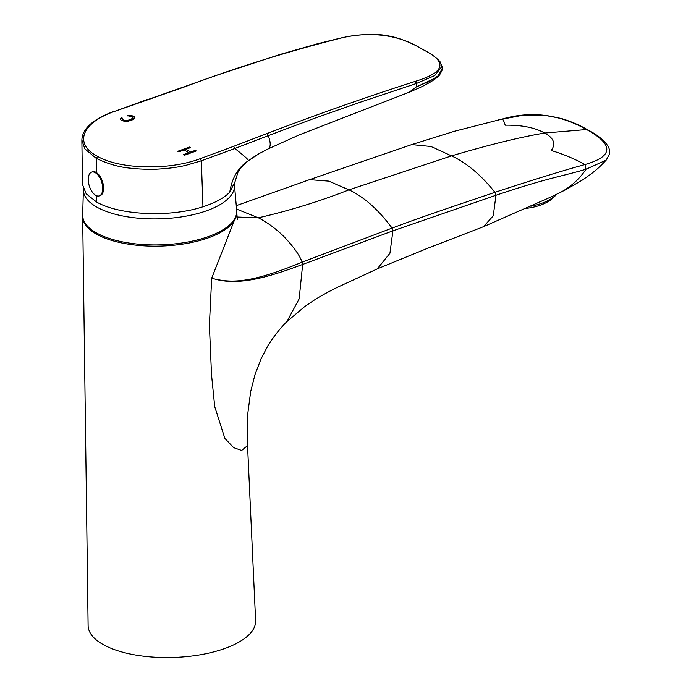 <?xml version="1.0" encoding="UTF-8"?>
<svg xmlns="http://www.w3.org/2000/svg" width="691" height="691" viewBox="0 0 691 691"><rect width="100%" height="100%" fill="white"/><g stroke="black" fill="none" stroke-linecap="round" stroke-linejoin="round"><path stroke-width="1.04" d="M606.154 160.139L586.037 169.243C579.369 179.15 570.688 186.959 560.004 192.659L560.22 192.547M237.048 217.017L258.382 217.803C289.754 210.591 319.942 201.271 348.955 189.852L451.525 155.89C489.504 144.661 520.548 137.034 544.672 133.026L587.048 129.493C596.748 134.296 612.813 145.153 609.142 154.767L606.162 160.148C598.268 168.518 594.113 172.102 582.219 180.152L566.084 189.55L552.092 196.486L483.475 226.708L493.27 215.808L495.965 195.268L393.015 230.803L392.073 228.108C429.12 214.21 451.767 207.015 494.929 192.314C533.625 179.66 563.631 170.401 584.949 164.553C613.703 156.313 614.074 144.549 586.063 129.243C558.846 114.136 530.913 110.733 502.262 119.042C503.169 119.603 504.145 121.651 505.199 125.183C521.645 124.959 534.808 127.567 544.672 133.026C553.862 138.062 556.048 143.892 551.211 150.508C562.785 153.92 574.031 158.602 584.949 164.553L586.037 169.243C560.738 176.715 548.006 177.777 495.965 195.268L494.929 192.314C480.945 174.909 466.477 162.774 451.525 155.89L430.985 146.501L411.75 144.583L309.171 179.79M607.424 158.541L606.18 160.113M411.758 144.583L454.557 131.23L502.262 119.042M393.015 230.803L392.073 228.108C378.521 209.779 364.148 197.021 348.955 189.852L328.726 181.128L309.525 179.66L236.27 205.659M391.97 228.142L302.105 262.165C299.669 255.273 293.554 246.696 283.776 236.426C275.692 228.566 267.227 222.355 258.382 217.803L236.564 209.079M214.892 279.06C231.425 282.654 250.177 283.69 302.105 262.165L302.658 264.446C273.403 275.251 240.796 286.471 214.892 279.06L211.688 278.205L209.39 325.072L211.524 374.79L214.728 406.654L224.843 438.362L233.644 447.647L241.651 450.446L247.551 445.617L247.784 413.633L250.678 391.572L255.005 374.557L261.051 358.879L266.933 347.547C272.539 337.977 279.181 329.348 286.86 321.643L299.151 298.875L302.658 264.446L392.911 230.837L389.931 253.286L377.269 268.877L427.841 248.19L483.527 226.683M247.551 445.617L255.618 620.57A83.792 34.213 -1.7 0 1 198.084 655.146A83.792 34.213 -1.7 0 1 103.59 644.798A83.792 34.213 -1.7 0 1 88.111 625.545L82.67 216.689A77.098 31.484 178.3 0 0 96.913 234.413A77.098 31.484 178.3 0 0 97.681 234.828A77.098 31.484 178.3 0 0 184.48 243.828A77.098 31.484 178.3 0 0 236.797 212.12L236.883 213.96L211.688 278.205M236.875 213.769L237.35 219.712M234.422 184.601A75.595 30.87 178.3 0 1 234.465 185.015A75.595 30.87 178.3 0 1 183.193 216.629A75.595 30.87 178.3 0 1 97.353 207.386A75.595 30.87 178.3 0 1 83.386 189.498A75.595 30.87 178.3 0 1 83.404 189.084M259.488 153.419L248.345 160.753C238.162 167.438 231.969 177.881 229.792 192.081C224.368 197.868 215.428 202.757 202.964 206.764L201.349 160.813L186.829 165.063C179.435 167.032 169.934 168.371 158.317 169.088C152.564 169.511 140.394 169.381 130.435 168.172C119.465 167.257 108.081 164 96.274 158.394L96.377 172.56M81.866 140.394L82.505 184.523L86.185 193.8L96.602 202.04C119.612 215.367 170.435 217.527 202.964 206.764M229.792 192.081L235 181.811L238.024 172.128C242.446 165.339 246.316 161.392 259.496 153.419M267.866 149.04C270.846 147.433 270.976 142.968 268.263 135.643L314.25 118.386L359.052 102.622L416.466 83.464L416.293 86.936L409.176 92.223M268.143 148.911L259.462 153.437M442.093 66.258L434.725 75.578L416.466 83.464L415.386 81.331C366.835 96.878 317.402 114.274 267.097 133.51L233.644 146.337L234.819 148.496C244.588 156.149 249.097 160.234 248.345 160.753M233.644 146.337L200.295 158.654L201.349 160.813L234.819 148.496L268.263 135.643L267.097 133.51M81.858 140.005L84.803 148.833L96.274 158.394L97.578 156.382C73.557 143.935 81.512 122.799 114.481 111.424L183.262 87.377C233.921 68.323 285.538 52.136 338.132 38.808C370.212 30.067 400.866 35.5 421.044 48.664L421.683 48.785M415.386 81.331C447.379 71.493 446.861 60.92 421.044 48.664M416.293 86.936L429.811 81.106L437.956 75.967L442.162 68.815L442.119 66.811L440.029 61.698C434 54.952 425.647 51.134 421.683 48.776C410.8 42.41 397.437 37.323 388.696 35.984C379.238 33.712 359.07 33.384 337.813 38.748L338.132 38.808M416.854 86.738L437.887 76.77M200.295 158.654C168.656 170.755 119.448 169.191 97.578 156.382M189.066 152.616L183.633 154.585L184.67 155.173L196.279 150.958L195.242 150.379L190.552 152.08L185.732 149.351L190.422 147.649L189.394 147.062L177.786 151.277L178.814 151.856L184.247 149.887L189.075 152.944L183.987 154.784M121.607 117.755L122.635 118.299L122.065 118.662L122.532 119.578L125.011 120.683L127.109 120.692L133.182 118.178L131.169 116.442L127.282 115.691L131.549 115.535L134.814 117.28L134.71 118.558L133 119.638L127.895 121.34L124.881 121.495L121.046 120.113L120.243 119.016L121.607 117.755L120.545 118.291M120.312 119.206L120.554 118.619M122.359 118.472L121.616 118.075M122.065 118.662L122.532 119.578M124.078 120.398L122.54 119.897M125.011 120.683L127.118 121.02L128.267 120.424M124.086 120.726L125.019 121.003M131.972 119.085L128.276 120.752M132.784 118.636L133.182 118.178M131.981 119.413L132.793 118.956M128.69 115.337L132.655 115.898M127.697 115.915L128.699 115.665M134.201 116.727L132.663 116.226M134.814 117.28L134.952 117.962M134.209 117.055L134.823 117.608M189.394 147.062L178.14 151.476M190.077 147.77L189.403 147.39M185.732 149.351L190.552 152.08M195.242 150.379L190.561 152.4M195.933 151.087L195.251 150.698M526.058 208.354A30.309 14.451 -9.2 0 0 544.966 203.266A30.309 14.451 -9.2 0 0 553.802 197.281L556.41 194.612A33.876 16.143 -9.2 0 0 556.747 194.266M530.861 206.22A33.876 16.143 -9.2 0 0 546.529 201.306A33.876 16.143 -9.2 0 0 556.41 194.612M102.709 187.978A12.481 6.487 72.5 0 1 99.236 195.907A12.481 6.487 72.5 0 1 88.258 180.023A12.481 6.487 72.5 0 1 91.73 172.102A12.481 6.487 72.5 0 1 102.709 187.978M99.236 195.907L100.109 195.631A12.481 6.487 -107.5 0 0 103.581 187.702A12.481 6.487 -107.5 0 0 92.603 171.826L91.73 172.102M83.386 189.498L82.687 214.944A77.055 31.466 -1.7 0 0 96.913 233.178A77.055 31.466 -1.7 0 0 97.681 233.593A77.055 31.466 -1.7 0 0 185.033 242.498A77.055 31.466 -1.7 0 0 236.676 210.375L236.797 212.12M96.559 195.734L96.602 202.04M147.857 99.314L114.481 111.424M337.813 38.748L317.817 43.671L280.313 54.382L218.019 74.844L148.332 99.383M182.795 87.308L183.262 87.377M498.557 119.897L522.353 115.328L544.413 115.267L561.213 118.437C571.293 121.547 579.904 125.235 587.048 129.493M377.277 268.903L337.597 287.214C327.016 292.448 318.525 297.216 312.116 301.518L303.971 307.175L286.869 321.635M82.687 214.944L82.67 216.689M234.465 185.015L236.676 210.375M409.176 92.231L299.488 134.78L268.186 148.893M409.219 92.205L419.878 87.602C427.358 84.043 433.041 80.7 436.928 77.565C438.111 77.418 439.813 74.991 442.041 70.283L442.162 68.815M113.946 111.381C92.758 119.241 82.065 128.915 81.858 140.394"/></g></svg>
